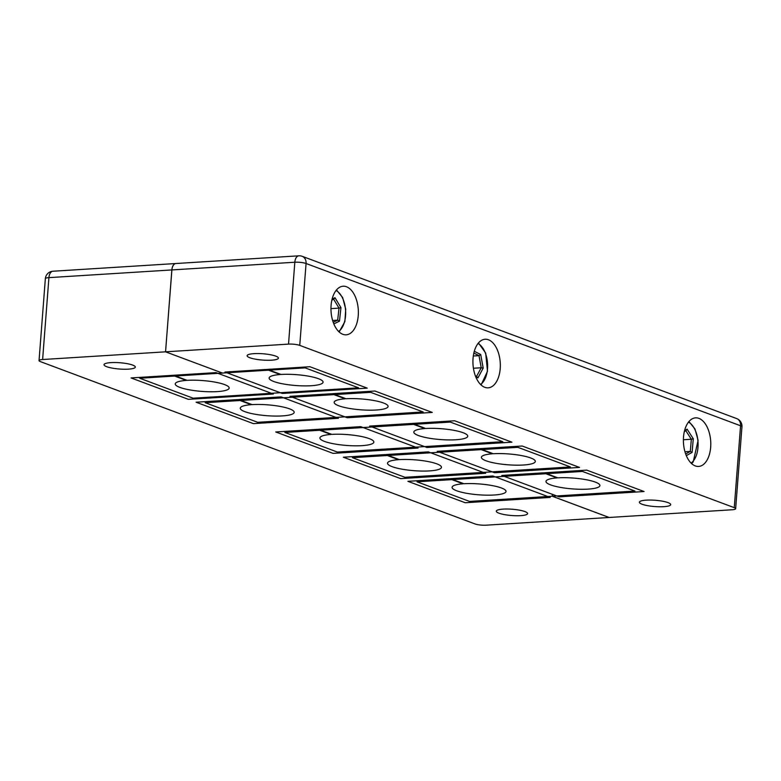 <?xml version="1.0" encoding="UTF-8"?>
<svg xmlns="http://www.w3.org/2000/svg" width="781" height="781" viewBox="0 0 781 781"><rect width="100%" height="100%" fill="white"/><g stroke="black" fill="none" stroke-linecap="round" stroke-linejoin="round"><path stroke-width="1.17" d="M128.435 369.149A15.688 3.153 4.4 0 1 112.23 368.115A15.688 3.153 4.4 0 1 104.039 364.678A15.688 3.153 4.4 0 1 110.931 362.618A15.688 3.153 4.4 0 1 127.127 363.653A15.688 3.153 4.4 0 1 135.318 367.09A15.688 3.153 4.4 0 1 128.435 369.149M520.693 515.645A15.688 3.153 4.4 0 1 504.497 514.611A15.688 3.153 4.4 0 1 496.296 511.174A15.688 3.153 4.4 0 1 503.189 509.114A15.688 3.153 4.4 0 1 519.394 510.149A15.688 3.153 4.4 0 1 527.585 513.586A15.688 3.153 4.4 0 1 520.693 515.645M695.266 465.915A24.338 13.638 86.4 0 0 698.614 466.442A24.338 13.638 86.4 0 0 710.788 444.272A24.338 13.638 86.4 0 0 698.917 418.372A24.338 13.638 86.4 0 0 695.568 417.855A24.338 13.638 86.4 0 0 683.395 440.025A24.338 13.638 86.4 0 0 695.266 465.915M484.796 387.317A24.338 13.638 86.4 0 0 488.154 387.835A24.338 13.638 86.4 0 0 500.328 365.674A24.338 13.638 86.4 0 0 488.457 339.774A24.338 13.638 86.4 0 0 485.108 339.247A24.338 13.638 86.4 0 0 472.925 361.418A24.338 13.638 86.4 0 0 484.796 387.317M342.83 334.297A24.338 13.638 86.4 0 0 346.178 334.815A24.338 13.638 86.4 0 0 358.362 312.644A24.338 13.638 86.4 0 0 346.491 286.754A24.338 13.638 86.4 0 0 343.142 286.227A24.338 13.638 86.4 0 0 330.959 308.397A24.338 13.638 86.4 0 0 342.83 334.297M663.772 506.684A15.688 3.153 4.4 0 1 647.566 505.649A15.688 3.153 4.4 0 1 639.375 502.212A15.688 3.153 4.4 0 1 646.268 500.143A15.688 3.153 4.4 0 1 662.464 501.187A15.688 3.153 4.4 0 1 670.664 504.624A15.688 3.153 4.4 0 1 663.772 506.684M271.505 360.187A15.688 3.153 4.4 0 1 255.309 359.153A15.688 3.153 4.4 0 1 247.118 355.716A15.688 3.153 4.4 0 1 254.01 353.647A15.688 3.153 4.4 0 1 270.206 354.691A15.688 3.153 4.4 0 1 278.397 358.118A15.688 3.153 4.4 0 1 271.505 360.187M370.643 392.335L423.146 411.948L257.71 422.306L205.208 402.703L370.643 392.335M450.305 422.082L502.808 441.695L337.372 452.062L284.87 432.449L450.305 422.082M517.891 447.328L570.394 466.94L404.958 477.298L352.456 457.695L517.891 447.328M552.372 494.334L552.226 496.238L469.537 501.412L417.034 481.809L582.46 471.441L634.963 491.054L552.274 496.228L609.151 517.471L732.08 509.768A8.113 1.63 -175.6 0 0 735.653 508.704A8.113 1.63 -175.6 0 0 734.267 507.66L740.564 425.772L306.064 263.5L299.758 345.387L734.267 507.66M42.613 359.524A8.113 1.63 -175.6 0 0 39.05 360.597L45.347 278.7A8.113 1.63 4.4 0 1 48.92 277.636L42.613 359.524L165.552 351.821L171.898 269.933A8.113 4.549 -93.6 0 1 175.91 263.519L298.85 255.817A8.113 4.549 -93.6 0 0 294.827 262.231L171.898 269.933M171.849 269.933L48.92 277.636A8.113 4.549 -93.6 0 1 52.932 271.232L175.871 263.529A8.113 4.549 -93.6 0 1 175.891 263.519A8.113 4.549 -93.6 0 0 171.849 269.933L165.552 351.821L222.468 373.064L305.166 367.88L358.577 387.825L193.141 398.193L139.731 378.248L222.429 373.064L165.552 351.821L288.531 344.118L294.827 262.231A8.113 1.63 4.4 0 1 306.064 263.5A8.113 6.521 110.5 0 0 302.198 256.314A8.113 8.113 0 0 0 298.85 255.817M39.05 360.597A8.113 1.63 -175.6 0 0 40.436 361.632L474.936 523.914A8.113 1.63 -175.6 0 0 486.172 525.183L609.102 517.481L552.226 496.238M299.758 345.387A8.113 1.63 -175.6 0 0 288.531 344.118M552.421 494.344L552.274 496.228M557.859 477.855A27.042 5.438 4.4 0 1 585.789 479.641A27.042 5.438 4.4 0 1 599.915 485.567A27.042 5.438 4.4 0 1 588.034 489.121A27.042 5.438 4.4 0 1 560.104 487.334A27.042 5.438 4.4 0 1 545.978 481.418A27.042 5.438 4.4 0 1 556.98 477.913L543.391 472.837L501.802 475.444L559.137 496.853L644.091 491.532L586.756 470.123L544.279 472.788L557.859 477.855M463.963 483.742A27.042 5.438 4.4 0 1 491.893 485.528A27.042 5.438 4.4 0 1 506.02 491.444A27.042 5.438 4.4 0 1 494.139 495.008A27.042 5.438 4.4 0 1 466.208 493.221A27.042 5.438 4.4 0 1 452.082 487.295A27.042 5.438 4.4 0 1 463.084 483.8L449.495 478.724L407.907 481.33L465.242 502.739L550.195 497.419L492.86 476L450.383 478.665L463.963 483.742M493.289 453.741A27.042 5.438 4.4 0 1 521.22 455.528A27.042 5.438 4.4 0 1 535.336 461.444A27.042 5.438 4.4 0 1 523.465 465.007A27.042 5.438 4.4 0 1 495.535 463.221A27.042 5.438 4.4 0 1 481.408 457.295A27.042 5.438 4.4 0 1 492.401 453.8L478.812 448.724L437.233 451.33L494.558 472.739L579.512 467.419L522.186 446.01L479.71 448.665L493.289 453.741M399.394 459.618A27.042 5.438 4.4 0 1 427.324 461.405A27.042 5.438 4.4 0 1 441.45 467.331A27.042 5.438 4.4 0 1 429.57 470.894A27.042 5.438 4.4 0 1 401.639 469.108A27.042 5.438 4.4 0 1 387.513 463.182A27.042 5.438 4.4 0 1 398.505 459.677L384.916 454.61L343.337 457.207L400.673 478.626L485.616 473.296L428.291 451.887L385.814 454.552L399.394 459.618M425.694 428.496A27.042 5.438 4.4 0 1 453.624 430.282A27.042 5.438 4.4 0 1 467.751 436.208A27.042 5.438 4.4 0 1 455.87 439.762A27.042 5.438 4.4 0 1 427.939 437.975A27.042 5.438 4.4 0 1 413.813 432.059A27.042 5.438 4.4 0 1 424.815 428.554L411.226 423.478L369.647 426.084L426.973 447.493L511.926 442.173L454.591 420.764L412.114 423.429L425.694 428.496M331.798 434.382A27.042 5.438 4.4 0 1 359.729 436.169A27.042 5.438 4.4 0 1 373.855 442.085A27.042 5.438 4.4 0 1 361.974 445.648A27.042 5.438 4.4 0 1 334.043 443.862A27.042 5.438 4.4 0 1 319.927 437.936A27.042 5.438 4.4 0 1 330.919 434.441L317.33 429.365L275.752 431.971L333.077 453.38L418.03 448.06L360.705 426.651L318.228 429.306L331.798 434.382M346.042 398.749A27.042 5.438 4.4 0 1 373.972 400.536A27.042 5.438 4.4 0 1 388.089 406.452A27.042 5.438 4.4 0 1 376.208 410.015A27.042 5.438 4.4 0 1 348.287 408.229A27.042 5.438 4.4 0 1 334.161 402.303A27.042 5.438 4.4 0 1 345.153 398.808L331.564 393.731L289.985 396.338L347.311 417.747L432.264 412.427L374.939 391.017L332.462 393.673L346.042 398.749M252.146 404.626A27.042 5.438 4.4 0 1 280.076 406.413A27.042 5.438 4.4 0 1 294.193 412.339A27.042 5.438 4.4 0 1 282.322 415.902A27.042 5.438 4.4 0 1 254.391 414.115A27.042 5.438 4.4 0 1 240.265 408.19A27.042 5.438 4.4 0 1 251.257 404.685L237.668 399.618L196.09 402.215L253.415 423.634L338.368 418.304L281.043 396.894L238.566 399.56L252.146 404.626M281.014 374.46A27.042 5.438 4.4 0 1 308.944 376.247A27.042 5.438 4.4 0 1 323.07 382.173A27.042 5.438 4.4 0 1 311.189 385.726A27.042 5.438 4.4 0 1 283.259 383.94A27.042 5.438 4.4 0 1 269.133 378.024A27.042 5.438 4.4 0 1 280.135 374.519L266.546 369.442L224.957 372.049L282.292 393.458L367.246 388.137L309.911 366.728L267.434 369.393L281.014 374.46M187.118 380.347A27.042 5.438 4.4 0 1 215.048 382.134A27.042 5.438 4.4 0 1 229.175 388.05A27.042 5.438 4.4 0 1 217.294 391.613A27.042 5.438 4.4 0 1 189.363 389.826A27.042 5.438 4.4 0 1 175.237 383.901A27.042 5.438 4.4 0 1 186.239 380.406L172.65 375.329L131.062 377.936L188.397 399.345L273.35 394.024L216.015 372.615L173.538 375.27L187.118 380.347M684.576 430.575L687.095 429.169L693.274 438.737L692.093 452.414L686.304 455.645M683.395 439.762L691.341 439.264L685.845 430.761L684.332 431.61M684.957 451.75L690.287 451.418L691.341 439.264L693.274 438.737M685.669 453.995L690.287 451.418L692.093 452.414M687.095 429.169L685.845 430.761M474.301 351.294L480.705 354.496L483.195 368.115L477.943 377.867L475.727 376.754M473.315 355.999L479.007 355.648L473.852 353.071M473.423 368.241L481.223 367.753L479.007 355.648L480.705 354.496M475.365 375.827L476.547 376.422L481.223 367.753L483.195 368.115M477.943 377.867L476.547 376.422M332.12 299.045L334.981 297.688L340.955 307.655L339.462 321.196L333.819 323.89M330.959 308.632L339.013 308.124L333.692 299.26L331.866 300.138M332.628 320.474L337.675 320.161L339.013 308.124L340.955 307.655M333.214 322.289L337.675 320.161L339.462 321.196M333.692 299.26L334.981 297.688M740.564 425.772A8.113 1.63 4.4 0 1 741.95 426.816A8.113 8.113 0 0 0 736.698 418.587A8.113 6.521 110.5 0 1 740.564 425.772M691.048 463.074A21.634 12.125 86.4 0 0 693.284 460.995A21.634 12.125 86.4 0 0 697.804 439.771A21.634 12.125 86.4 0 0 688.481 422.13M480.579 384.477A21.634 12.125 86.4 0 0 485.518 353.49A21.634 12.125 86.4 0 0 478.011 343.533M338.612 331.456A21.634 12.125 86.4 0 0 340.457 329.826A21.634 12.125 86.4 0 0 345.417 308.583A21.634 12.125 86.4 0 0 336.045 290.512M735.653 508.704L741.95 426.816M302.198 256.314L736.698 418.587M52.932 271.232A8.113 8.113 0 0 0 45.347 278.7M691.575 463.592L693.206 461.922L698.107 440.406L694.983 428.974L688.94 421.555M481.116 384.984L487.5 371.229L485.675 353.09L478.48 342.957M339.149 331.964L344.88 321.567L345.719 309.247L342.644 297.541L336.513 289.936"/></g></svg>
